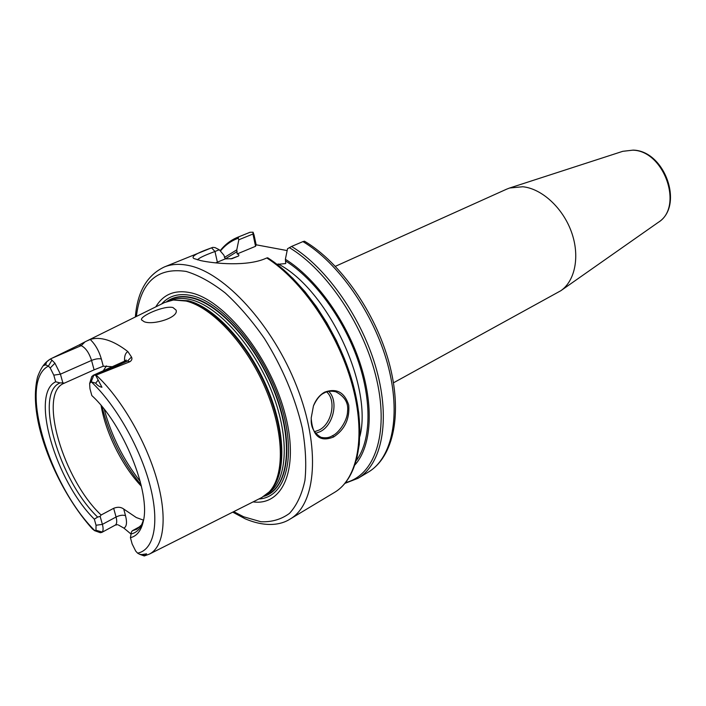 <?xml version="1.0" encoding="UTF-8"?>
<svg xmlns="http://www.w3.org/2000/svg" width="706" height="706" viewBox="0 0 706 706"><rect width="100%" height="100%" fill="white"/><g stroke="black" fill="none" stroke-linecap="round" stroke-linejoin="round"><path stroke-width="1.06" d="M324.628 392.165C336.533 387.894 344.572 392.236 348.746 405.2C349.761 419.002 344.722 429.592 333.629 436.97C320.003 442.468 312.52 436.158 311.187 418.04L313.429 405.985C315.873 399.605 319.615 394.998 324.628 392.165M311.196 419.717C310.94 427.448 314.214 433.307 321.018 437.314C325.545 438.329 329.411 437.764 332.614 435.628C337.874 433.722 347.387 421.323 347.537 411.545C348.693 403.073 344.766 396.481 335.756 391.759C330.973 390.736 327.063 391.168 324.036 393.048C320.295 394.61 316.8 398.811 313.561 405.659M264.609 495.85L267.653 494.553C288.728 484.484 293.264 441.621 275.199 393.974C257.311 346.337 220.369 304.674 192.164 298.073C183.851 296.061 176.606 296.582 170.42 299.626L167.551 301.285M267.742 494.509L267.83 494.465C288.913 484.395 293.449 441.524 275.384 393.886C257.496 346.24 220.554 304.577 192.341 297.985C184.028 295.973 176.782 296.494 170.596 299.547L170.508 299.591M117.531 524.682L115.237 525.132C116.887 524.028 117.161 521.319 116.066 517.004L113.675 508.302L101.126 514.992C63.205 479.648 37.621 393.304 64.061 383.279L94.083 369.847L91.551 360.431C89.08 352.735 85.629 347.811 81.199 345.649L79.143 344.969L85.029 341.854L164.524 302.547L173.385 299.997L186.119 301.056C212.268 307.401 246.244 343.822 265.2 387.894C284.271 431.957 285.039 475.535 269.145 491.967L261.776 497.518L149.39 554.104C164.066 546.876 167.763 517.198 156.653 478.703C145.577 440.262 120.611 397.725 96.157 375.107L129.833 361.763L127.565 361.013L97.384 374.621M155.805 306.854C163.395 294.084 175.176 289.416 191.141 292.858C224.393 300.174 268.765 355.109 284.253 410.936C300.103 466.807 283.741 506.211 253.092 501.887M166.713 301.594C173.588 296.599 182.113 295.32 192.288 297.729C221.499 304.498 259.923 348.976 277.167 398.334C294.631 447.701 287.324 489.761 263.859 496.344M328.705 391.406C338.695 400.602 333.717 424.8 320.445 431.525L315.591 433.369M314.461 431.745L319.288 429.972C331.979 423.574 336.515 400.276 326.684 391.918M106.456 365.911L103.279 370.765M101.09 405.456C105.662 432.84 122.288 466.163 141.412 486.284M393.489 382.802L560.855 290.704C575.284 280.75 580.138 255.81 571.383 231.78C562.717 207.732 541.793 188.652 522.802 186.746L509.626 188.008L506.705 189.137L335.385 266.321M144.262 321.76L141.5 319.862C139.859 316.147 164.127 305.23 172.988 307.551L176.103 310.137C178.945 317.462 153.343 325.422 144.262 321.76M124.556 361.181C124.3 356.195 125.394 352.991 127.857 351.579C120.567 345.94 113.71 342.101 107.268 340.054C100.843 338.059 95.16 337.874 90.236 339.489C95.284 344.369 98.99 350.873 101.346 358.992L103.261 366.202L94.083 369.847M127.857 351.579L131.493 356.998C132.41 358.798 131.863 360.395 129.833 361.763M266.789 257.964L267.715 257.796C303.015 280.053 338.589 331.988 352.771 383.279C366.97 434.552 358.727 477.997 334.582 492.364C357.818 478.739 366.308 435.584 351.985 384.046C337.742 332.561 301.974 280.282 266.789 257.964L265.597 258.475C247.135 266.656 214.748 263.638 200.831 260.638L194 258.572C190.594 256.746 196.444 253.163 211.571 247.832L212.118 247.612M143.486 520.145L136.276 517.533L123.718 509.035L125.518 515.68C127.212 522.493 126.683 526.641 123.921 528.132L118.396 524.99M113.675 508.302C117.584 506.74 120.929 506.987 123.718 509.035M112.28 366.705L103.261 366.202M140.609 526.191L132.349 530.744L131.351 532.174L130.442 537.69C136.84 536.11 141.094 530.762 143.212 521.646C151.102 492.956 123.409 424.209 91.824 395.572L89.953 388.688L89.636 383.526L91.206 381.805L95.689 383.181C97.419 385.423 99.502 386.782 101.938 387.259L95.663 375.283L93.801 375.16L91.206 381.805C115.528 404.414 140.265 447.825 150.034 485.499C159.865 523.234 153.943 550.071 137.599 553.151L135.702 551.077L132.146 543.973L130.442 537.69M130.857 533.992C135.155 533.162 138.552 530.568 141.05 526.217L143.574 519.828M64.352 383.146L62.86 382.908L60.425 374.171L54.936 363.202L51.935 360.148L48.405 366.114C17.694 381.619 48.855 485.19 94.878 530.727L95.963 530.259L96.042 525.255L94.33 519.175C55.686 481.024 29.873 394.08 55.668 381.787L60.045 382.908C33.641 393.56 59.322 480.459 97.649 517.092L94.33 519.175M132.349 530.744L136.867 529.209L141.915 524.514M101.126 514.992L100.155 516.368L102.388 524.373C103.367 528.062 103.314 530.612 102.229 532.033L100.384 532.739L94.463 530.612L91.939 528.397M60.045 382.908L62.86 382.908M101.346 358.992C98.734 358.392 95.469 358.877 91.551 360.431L60.425 374.171L53.797 375.151L55.668 381.787M97.649 517.092L100.155 516.368M215.727 262.853L225.249 258.881L223.881 255.166L219.266 249.747L214.977 251.495C204.669 255.263 198.845 258.052 197.486 259.843M212.753 247.356L215.065 247.612L219.266 249.747M238.84 239.758L236.775 249.845L237.145 253.939L255.563 246.297L252.951 234.021L238.84 239.758L238.187 238.266C231.189 240.808 225.249 245.07 220.387 251.062M236.775 249.845L224.429 257.461M277.07 264.371L285.718 263.559L285.374 259.279L287.527 248.741L291.543 246.456C326.887 267.75 362.655 319.05 376.633 370.094C390.692 421.182 381.699 464.407 357.977 478.315L368.373 472.076C392.254 458.062 401.493 414.969 387.656 364.199C373.906 313.49 338.298 262.632 302.945 241.602L291.543 246.456M355.18 464.636C371.577 446.077 374.268 405.826 359.831 362.478C345.41 319.147 315.167 277.732 285.374 259.279M238.725 236.854L249.968 232.3L237.719 237.242L238.725 236.854L238.187 238.266M252.951 234.021L253.075 232.203L254.116 235.239L256.146 244.805L287.157 250.577M237.145 253.939C238.822 254.381 239.272 255.069 238.496 256.013L232 258.678L225.249 258.881M94.463 530.612L100.384 532.739M53.797 375.151L50.214 367.985L48.405 366.114L45.652 364.852L46.667 361.851L43.34 365.699L45.652 364.852M89.636 383.526L91.789 376.501L93.801 375.16M95.663 375.283L96.157 375.107M130.875 533.939L123.921 528.132M92.768 529.315C69.453 503.775 48.599 464.195 39.748 428.957C34.779 408.73 34.047 391.398 37.542 376.986C41.866 365.505 45.899 361.869 50.408 358.992L79.143 344.969M86.556 341.077L90.236 339.489M50.408 358.992L51.935 360.148M50.302 359.054L46.667 361.851M139.673 554.307L144.262 555.966L146.574 553.839L141.88 554.572L139.673 554.307L137.599 553.151M256.146 244.805L255.563 246.297M302.945 241.602L304.498 241.214C340.115 262.094 375.389 312.317 389.077 362.699C402.738 413.01 393.895 456.747 368.373 472.076M253.075 232.203L249.968 232.3M333.629 436.97L332.614 435.628M141.103 484.934C122.244 461.698 109.209 435.558 101.991 406.524M104.223 409.286C111.407 435.752 123.418 459.818 140.247 481.483M233.739 511.629L243.649 516.774L260.841 521.725C271.686 522.211 281.235 519.431 289.486 513.386C296.749 505.443 301.894 494.456 304.93 480.442C306.563 464.875 305.68 447.366 302.256 427.915C294.993 397.099 282.374 367.279 264.397 338.465C252.016 320.7 238.981 305.557 225.293 293.016C211.624 282.356 198.562 275.155 186.119 271.422C157.173 267.15 140.6 282.153 136.382 316.456M212.427 247.488L164.33 266.965C171.479 264.062 179.659 263.585 188.873 265.544C224.693 272.719 272.754 324.901 296.758 386.482C320.983 448.054 316.111 504.278 290.095 519.069C281.138 524.902 265.88 527.594 245.203 518.813L232.733 512.141M173.385 299.997L187.549 300.888C213.609 307.198 247.427 343.434 266.294 387.285C285.259 431.119 286.001 474.503 270.16 490.891L269.145 491.967M173.199 300.024L188.149 300.73C214.65 307.11 249.13 344.528 267.759 389.218C286.512 433.89 286.071 477.177 269.012 492.1M170.773 300.412C176.553 298.047 183.198 297.791 190.699 299.626C218.286 306.166 254.345 346.461 272.357 393.065C290.519 439.661 287.148 482.463 267.247 493.803M161.603 303.986C169.078 295.549 179.289 292.805 192.235 295.761C223.264 302.777 264.371 352.012 280.759 404.335C297.438 456.694 285.868 497.598 258.873 498.974M622.754 151.322L633.176 150.113C665.087 150.766 684.476 206.17 658.213 222.408C683.92 207.096 664.205 150.537 632.682 150.175L622.754 151.322L509.626 188.008M125.518 515.68C122.95 514.78 119.799 515.221 116.066 517.004L102.388 524.373L96.042 525.255M267.786 257.946L280.326 267.018L292.805 278.305L304.921 291.587L316.403 306.616L326.975 323.057L336.391 340.53L344.431 358.657L350.917 376.995L355.7 395.139L358.71 412.675L359.901 429.23L359.275 444.445L356.909 458.044L352.885 469.772M225.293 258.881L237.154 251.548M285.736 261.052C314.285 278.967 343.213 318.115 357.713 359.601C372.194 401.105 371.003 440.553 356.504 460.312M345.693 482.542C374.224 475.597 389.024 434.534 376.925 380.666C364.993 326.896 326.993 269.904 289.328 247.63M238.496 256.013L230.694 258.899M231.533 258.775L232.477 258.52M359.91 436.334C372.909 385.388 327.513 289.354 278.111 263.92M102.229 532.033L95.963 530.259M54.936 363.202L50.214 367.985M91.789 376.501L90.015 382.634M131.493 356.998L127.565 361.013L124.9 361.022L93.033 375.38M85.029 341.854L81.199 345.649L51.715 358.339M95.689 383.181L97.878 380.41M141.88 554.572L144.933 555.56M217.369 262.155L214.977 251.495L211.571 247.832M658.213 222.408L560.855 290.704M334.582 492.364L290.095 519.069M115.237 525.132L101.638 532.509M144.262 555.966L149.39 554.104M124.9 361.022L126.18 359.972L125.968 360.766M237.719 237.242C230.774 240.111 224.914 244.62 220.131 250.754M345.049 483.328L357.977 478.315M249.589 232.442L250.048 232.274M135.367 316.95C137.343 291.878 146.998 275.216 164.33 266.965"/></g></svg>
